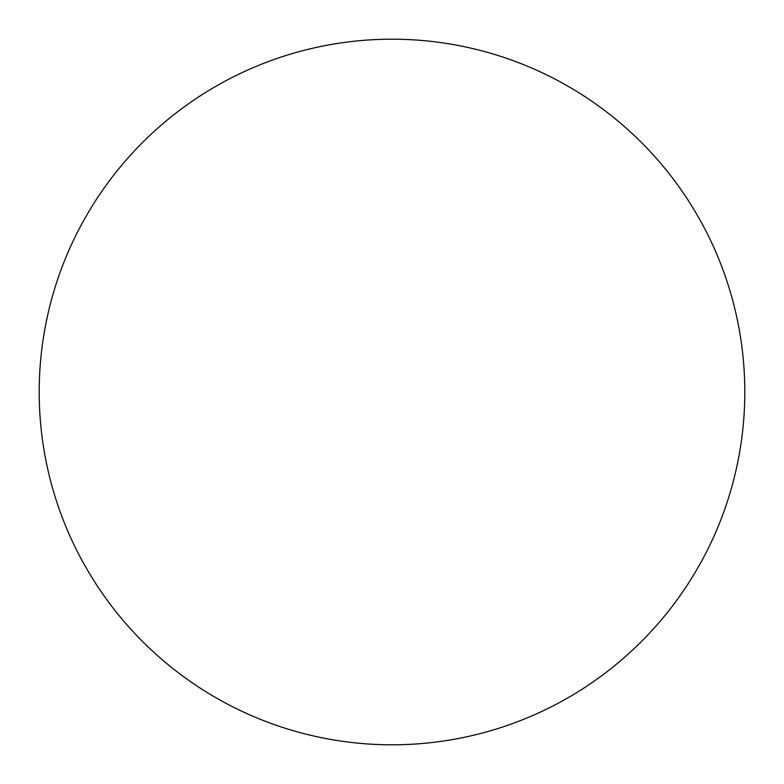<?xml version="1.0" encoding="UTF-8"?>
<svg xmlns="http://www.w3.org/2000/svg" width="784" height="784" viewBox="0 0 784 784"><rect width="100%" height="100%" fill="white"/><g stroke="black" fill="none" stroke-linecap="round" stroke-linejoin="round"><path stroke-width="0.59" stroke-dasharray="3.92 2.94" d="M39.2 392A352.8 352.8 0 0 0 392 744.8A352.8 352.8 0 0 0 744.8 392A352.8 352.8 0 0 0 392 39.2A352.8 352.8 0 0 0 39.2 392"/><path stroke-width="1.18" d="M392 39.2A352.8 352.8 0 0 0 39.2 392A352.8 352.8 0 0 0 392 744.8A352.8 352.8 0 0 0 744.8 392A352.8 352.8 0 0 0 392 39.2"/></g></svg>
